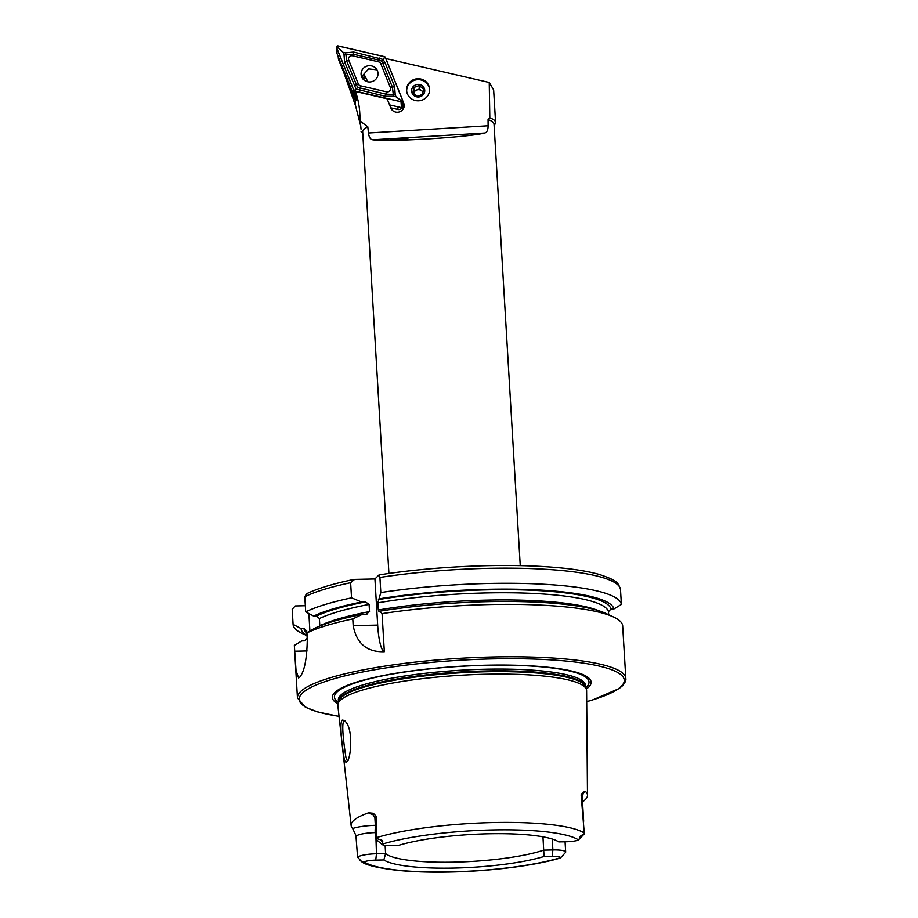 <?xml version="1.0" encoding="UTF-8"?>
<svg xmlns="http://www.w3.org/2000/svg" width="918" height="918" viewBox="0 0 918 918"><rect width="100%" height="100%" fill="white"/><g stroke="black" fill="none" stroke-linecap="round" stroke-linejoin="round"><path stroke-width="1.38" d="M346.786 723.292C353.074 732.461 350.883 759.186 346.843 761.756C345.753 762.766 344.87 761.688 344.181 758.509C342.609 748.996 339.006 722.661 342.276 720.102L344.778 720.527L346.786 723.292M345.501 721.318L343.906 721.468C341.003 723.591 344.491 748.48 345.891 757.109C346.832 760.425 347.624 761.447 348.289 760.161M406.617 90.457A11.509 11.039 -4.5 0 0 418.86 100.785A11.509 11.039 -4.5 0 0 429.578 88.874A11.509 11.039 -4.5 0 0 417.346 78.753A11.509 11.039 -4.5 0 0 406.617 90.457M388.922 573.452L362.69 131.917A65.786 11.968 -3.4 0 1 363.907 129.415A65.786 11.968 -3.4 0 1 367.808 126.845L360.258 121.119L359.776 112.971A85.523 82.012 -4.5 0 0 359.684 111.468A85.523 82.012 -4.5 0 0 355.461 91.479L387.121 98.811L390.839 108.037A6.908 6.621 -4.5 0 0 404.172 105.077A6.908 6.621 -4.5 0 0 403.725 103.195L402.646 100.521M373.293 814.484A22.296 4.062 -3.4 0 1 368.566 812.82L373.316 813.268L376.518 816.607L376.541 838.478L380.477 839.763C382.45 840.2 383.139 840.98 382.542 842.081L381.911 844.25A10.626 1.928 -3.4 0 0 382.095 844.514A10.626 1.928 -3.4 0 0 390.46 845.558L398.573 845.386A90.297 16.432 176.6 0 1 488.628 833.785A90.297 16.432 176.6 0 1 558.752 841.909L566.865 841.737A10.442 1.905 176.6 0 0 578.443 839.947L579.763 838.168C579.866 836.573 580.842 835.46 582.678 834.829L584.261 833.888L584.25 833.028L581.117 794.816L582.792 792.326L585.695 791.672A119.283 21.699 176.6 0 1 587.486 795.298L586.602 690.703A124.607 22.675 176.6 0 0 586.384 689.384A124.607 22.675 176.6 0 0 470.475 674.753A124.607 22.675 176.6 0 0 340.13 700.537A124.607 22.675 176.6 0 0 337.916 704.14A124.607 22.675 176.6 0 0 337.847 705.483L351.135 825.546A118.456 21.55 176.6 0 0 352.684 828.529L355.932 835.506L357.595 857.228L362.231 862.186L364.113 861.864A110.539 20.116 176.6 0 0 449.992 871.916A110.539 20.116 176.6 0 0 560.565 857.641L559.59 858.146L560.565 857.641A10.442 1.905 -3.4 0 0 552.143 856.299L544.041 856.471L542.951 836.826M385.112 845.352L385.606 853.568L383.862 859.948L375.749 860.12L376.472 853.763A16.054 2.926 176.6 0 0 357.664 857.148A16.054 2.926 176.6 0 0 357.595 857.228M382.095 844.514L376.472 839.683A16.054 2.926 -3.4 0 1 376.162 839.167A16.054 2.926 -3.4 0 1 376.46 838.559A16.054 2.926 -3.4 0 1 376.541 838.478M586.269 689.074A129.61 23.581 176.6 0 0 588.713 687.054A129.61 23.581 176.6 0 0 486.597 665.206A129.61 23.581 176.6 0 0 334.749 692.574A129.61 23.581 176.6 0 0 337.973 703.819M294.345 645.526L297.455 697.955A164.471 29.927 176.6 0 1 300.507 691.69A164.471 29.927 176.6 0 1 476.603 657.495A164.471 29.927 176.6 0 1 625.812 678.448L622.645 625.491A164.471 29.927 176.6 0 0 613.465 616.965A164.471 29.927 176.6 0 0 382.072 613.637L384.332 651.7C367.005 652.296 356.62 643.61 353.178 625.628L352.787 618.916A164.471 29.927 176.6 0 0 306.956 632.95L307.3 638.721C307.002 658.745 304.455 671.609 299.658 677.323L298.568 677.92L296.032 670.427L294.345 645.446A164.471 29.927 176.6 0 0 294.345 645.526A164.471 29.927 176.6 0 0 294.357 645.606M375.772 832.603L376.472 853.763L385.606 853.568A87.164 15.858 176.6 0 0 454.261 862.151A87.164 15.858 176.6 0 0 543.743 850.137L552.877 849.942A15.87 2.892 -3.4 0 1 565.672 852.007A15.87 2.892 -3.4 0 1 565.431 852.558L560.508 857.917M582.517 801.839A119.283 21.699 176.6 0 0 585.271 799.635A119.283 21.699 176.6 0 0 587.486 795.298M368.566 812.82A118.456 21.55 176.6 0 0 353.315 820.83A118.456 21.55 176.6 0 0 351.135 825.546M391.481 139.329C385.652 138.997 406.548 137.562 406.892 138.274C412.721 138.607 391.825 140.041 391.481 139.329L391.068 139.192M367.808 126.845L368.474 133.007C369.013 137.298 370.424 139.559 372.697 139.8C388.75 142.106 468.559 137.287 484.647 133.041C486.919 132.536 488.066 130.115 488.112 125.777L488.055 119.592A65.786 11.968 -3.4 0 1 494.022 124.114L520.254 565.649M376.965 69.814L368.692 68.896L364.721 73.199L364.343 74.874A10.523 10.098 -4.5 0 0 362.094 76.871M385.835 58.534L489.237 82.482L493.643 89.895L495.571 122.404A67.427 12.267 -3.4 0 1 494.55 124.733L494.091 125.227M489.237 82.482L489.822 117.894A67.427 12.267 -3.4 0 1 495.571 122.404M489.822 117.894L488.055 119.592M361.049 129.174L360.258 121.119M383.862 859.948A90.297 16.432 176.6 0 0 453.985 868.072A90.297 16.432 176.6 0 0 544.041 856.471M375.749 860.12A10.626 1.928 176.6 0 0 364.113 861.864M560.324 858.02C534.115 865.881 487.986 871.526 446.343 872.1C427.845 872.375 411.402 871.767 397.012 870.287C378.285 868.015 366.684 865.307 362.185 862.163L359.879 860.166M356.15 836.78L356.345 840.601M381.911 844.25A110.539 20.116 176.6 0 1 492.392 829.941A110.539 20.116 176.6 0 1 578.443 839.947L584.146 834.026A15.87 2.892 176.6 0 0 584.261 833.888M382.072 613.637L379.88 611.181L378.996 611.996M613.465 616.965L605.949 613.476A156.76 28.527 176.6 0 0 379.88 611.181M379.145 611.916L378.296 610.011L377.872 602.839L380.821 592.569L379.926 577.433L378.916 575.012L374.934 578.96L354.6 579.396L350.63 582.712A164.471 29.927 176.6 0 0 304.81 596.746L305.705 611.881L313.681 616.081L316.595 616.024L319.384 618.548L319.808 625.72A151.229 27.517 176.6 0 1 369.518 611.595L369.093 604.423L365.444 601.921L361.635 602.001A156.76 28.527 176.6 0 0 313.681 616.081M378.916 575.012L379.088 574.92C431.127 566.647 498.876 563.4 547.656 566.842C569.332 568.322 586.533 570.858 599.247 574.427C618.262 580.773 617.791 582.861 620.453 588.989L621.394 604.423L613.901 608.967L610.975 609.024L608.473 611.663L608.657 614.727M613.901 608.967A156.76 28.527 176.6 0 0 379.157 598.846M621.394 604.423A164.471 29.927 176.6 0 0 380.821 592.569M352.787 618.916L362.369 614.337A156.76 28.527 176.6 0 0 314.415 628.417L306.956 632.95M294.345 645.446L301.793 640.913L304.707 640.844L307.186 638.205L306.738 630.827M362.369 614.337L366.948 614.176M366.179 614.257L369.518 611.595M306.761 631.033L303.973 628.509L301.058 628.578A156.76 28.527 176.6 0 0 307.037 635.554M361.635 602.001L351.537 597.847A164.471 29.927 176.6 0 0 305.705 611.881M301.058 628.578L293.094 624.378A164.471 29.927 176.6 0 0 293.094 624.458A164.471 29.927 176.6 0 0 302.32 633.523L307.037 635.704M351.537 597.847L350.63 582.712M293.094 624.378L292.199 609.322A164.471 29.927 176.6 0 0 292.199 609.414M304.81 596.746L306.532 593.785C317.295 588.553 332.993 583.791 353.648 579.499L354.6 579.396M293.094 624.458L292.199 609.322A164.471 29.927 176.6 0 1 292.188 609.242L295.286 605.937L305.338 605.719M309.917 631.148L308.873 613.557M384.332 651.7A32.899 6.552 88.8 0 1 377.677 625.101L374.934 578.96M403.243 108.921L402.635 107.395M356.023 99.752A85.523 82.012 175.5 0 1 356.127 100.062L355.461 91.479M360.556 125.33L355.576 105.834L343.699 72.27M390.747 107.808L397.999 109.483A3.293 3.156 -4.5 0 0 401.797 107.693M402.635 100.418A1.32 1.262 -4.5 0 0 402.554 100.062L385.376 57.398A1.32 1.262 -4.5 0 0 384.458 56.641L338.088 45.9A1.32 1.262 -4.5 0 0 336.55 47.587L353.728 90.251A1.32 1.262 -4.5 0 0 354.646 91.008L401.017 101.749A1.32 1.262 -4.5 0 0 402.635 100.418L403.105 106.327A1.32 1.262 -4.5 0 1 401.476 107.658L389.576 104.904L397.792 106.809L397.999 109.483M338.203 56.446L338.375 58.66A3.293 3.156 -4.5 0 0 338.581 59.567L354.027 97.916A3.293 3.156 -4.5 0 0 356.104 99.775M338.157 55.987A3.293 3.156 -4.5 0 0 338.375 56.882L353.82 95.242L354.027 97.916M367.51 81.736A8.492 8.136 -4.5 0 0 378.009 73.165A8.492 8.136 -4.5 0 0 371.595 65.912A8.492 8.136 -4.5 0 0 361.095 74.484A8.492 8.136 -4.5 0 0 367.51 81.736M380.786 63.732A3.293 3.156 -4.5 0 0 378.514 61.827L352.558 55.814A3.293 3.156 -4.5 0 0 348.702 60.037L358.318 83.905A3.293 3.156 -4.5 0 0 360.59 85.822L386.547 91.834A3.293 3.156 -4.5 0 0 390.402 87.612L380.786 63.732L382.806 63.342L381.601 61.093L379.054 60.175L378.514 61.827M336.47 47.231L336.929 53.141A1.32 1.262 -4.5 0 0 337.009 53.496L354.187 96.16A1.32 1.262 -4.5 0 0 355.105 96.918L355.897 97.101M364.63 73.474A8.492 8.136 -4.5 0 0 361.899 77.387M384.447 56.698L338.076 45.957A1.251 1.193 -4.5 0 0 336.608 47.564L353.797 90.228A1.251 1.193 -4.5 0 0 354.658 90.951L401.028 101.691A1.251 1.193 -4.5 0 0 402.497 100.085L385.308 57.421A1.251 1.193 -4.5 0 0 384.447 56.698L384.16 58.063L385.308 57.421M393.856 96.252L385.503 96.321L356.058 89.057L344.583 61.942L344.009 54.369L345.937 54.69L346.729 61.139L357.561 87.382L386.053 94.175L393.271 94.451L393.856 96.252L396.014 96.757L401.338 100.728L401.028 101.691M357.561 87.382L354.658 90.951M379.604 58.029L379.054 60.175L353.097 54.173L345.948 54.678L345.363 52.877L353.659 52.028L383.116 59.463L384.16 58.063M381.601 61.093L383.116 59.463L384.963 62.527L394.579 86.407L395.222 94.772L393.283 94.451L392.422 87.21L390.402 87.612M396.014 96.757L395.222 94.772M345.363 52.877L343.206 52.383L337.79 47.334L338.076 45.957M343.206 52.383L344.009 54.369M406.674 91.123A11.509 11.039 175.5 0 1 418.379 79.659A11.509 11.039 175.5 0 1 429.613 89.344M412.882 92.959L417.323 96.356L422.636 94.347L423.508 88.931L419.067 85.546L413.754 87.554L412.882 92.959M424.678 91.616A6.575 6.311 175.5 0 1 417.174 96.941A6.575 6.311 175.5 0 1 411.677 89.78A6.575 6.311 175.5 0 1 419.182 84.456A6.575 6.311 175.5 0 1 424.678 91.616M423.083 91.88L421.557 90.71A4.934 4.728 175.5 0 1 422.98 92.488M421.557 90.71L419.331 89.012L416.68 90.021A4.934 4.728 175.5 0 1 421.557 90.71M416.68 90.021L414.029 91.031L413.605 93.613A4.934 4.728 175.5 0 1 416.68 90.021M419.331 89.012L419.067 85.546M414.029 91.031L413.754 87.554M364.079 77.399L363.092 79.017M363.826 79.866L364.343 74.874L367.831 81.805M404.023 107.016L403.725 103.195M582.792 792.326A6.254 6.082 -42.1 0 0 581.989 795.78L581.117 794.816M583.951 791.901L582.173 796.193A15.87 2.892 176.6 0 0 581.989 795.78L582.976 812.373M376.162 839.167L374.9 818.018A16.054 2.926 -3.4 0 1 375.198 817.41A16.054 2.926 -3.4 0 1 376.518 816.607M586.694 701.616A162.819 29.628 176.6 0 0 621.245 686.354A162.819 29.628 176.6 0 0 492.966 658.894A162.819 29.628 176.6 0 0 302.217 693.274A162.819 29.628 176.6 0 0 339.04 716.327M585.776 687.605A127.522 23.202 176.6 0 0 586.648 686.813A127.522 23.202 176.6 0 0 486.173 665.309A127.522 23.202 176.6 0 0 336.791 692.229A127.522 23.202 176.6 0 0 338.294 702.304M340.635 695.339A123.781 22.525 176.6 0 0 338.34 700.055L338.432 701.662A123.781 22.525 176.6 0 1 340.739 697.083A123.781 22.525 176.6 0 1 472.885 671.356A123.781 22.525 176.6 0 1 585.558 686.962L585.466 685.367A123.781 22.525 176.6 0 0 473.172 669.601A123.781 22.525 176.6 0 0 340.635 695.339M586.384 689.384L585.512 686.825A123.896 22.537 176.6 0 0 470.268 672.286A123.896 22.537 176.6 0 0 340.681 697.921A123.896 22.537 176.6 0 0 338.467 701.513L337.916 704.14M584.25 833.028A117.114 21.309 176.6 0 0 493.15 822.562A117.114 21.309 176.6 0 0 376.552 837.618M488.112 125.777L368.474 133.007M598.984 610.826A151.229 27.517 176.6 0 0 378.296 610.011M608.473 611.663A151.229 27.517 176.6 0 0 377.872 602.839M610.975 609.024A153.857 27.988 176.6 0 0 378.411 599.58M620.488 589.287A164.471 29.927 176.6 0 0 379.926 577.433M369.093 604.423A151.229 27.517 176.6 0 0 319.384 618.548M365.444 601.921A153.857 27.988 176.6 0 0 316.595 616.024M303.973 628.509A153.857 27.988 176.6 0 0 306.899 633.202M294.689 651.218L307.128 650.942M353.178 625.628L377.677 625.101M382.542 842.081L380.477 839.763M375.336 825.316A22.296 4.062 176.6 0 0 352.684 828.529M356.115 836.619A16.054 2.926 176.6 0 1 375.21 832.615A6.254 1.251 88.8 0 1 375.439 827.026M582.678 834.829L579.763 838.168M583.366 792.475A22.124 4.028 176.6 0 0 585.695 791.672M552.223 839.029L552.877 849.942L552.143 856.299M484.647 133.041L372.697 139.8M355.576 105.834L355.059 99.259M338.375 56.882L338.581 59.567M401.476 107.658L401.017 101.749M355.105 96.918L354.646 91.008M354.187 96.16L353.728 90.251M337.009 53.496L336.55 47.587M401.338 100.728L402.497 100.085M337.79 47.334L336.608 47.564M354.979 89.987L353.797 90.228M394.579 86.407A2.306 0.631 158.1 0 1 392.422 87.21L382.806 63.342L384.963 62.527M385.503 96.321L386.547 91.834M359.558 90.308L360.59 85.822M354.199 85.822L358.318 83.905M344.583 61.942A2.306 0.631 -21.9 0 0 346.729 61.139L348.702 60.037M353.659 52.028L352.558 55.814M625.812 678.448C626.248 680.284 625.078 682.774 622.312 685.907L619.076 688.58L592.466 700.009L586.694 701.673M362.748 133.03L361.084 131.607M297.455 697.955L305.373 707.227L318.041 712.058L339.052 716.396M374.9 818.018L372.547 813.945L374.211 814.369M582.173 796.193L583.664 821.312M565.672 852.007L565.063 841.772"/></g></svg>

